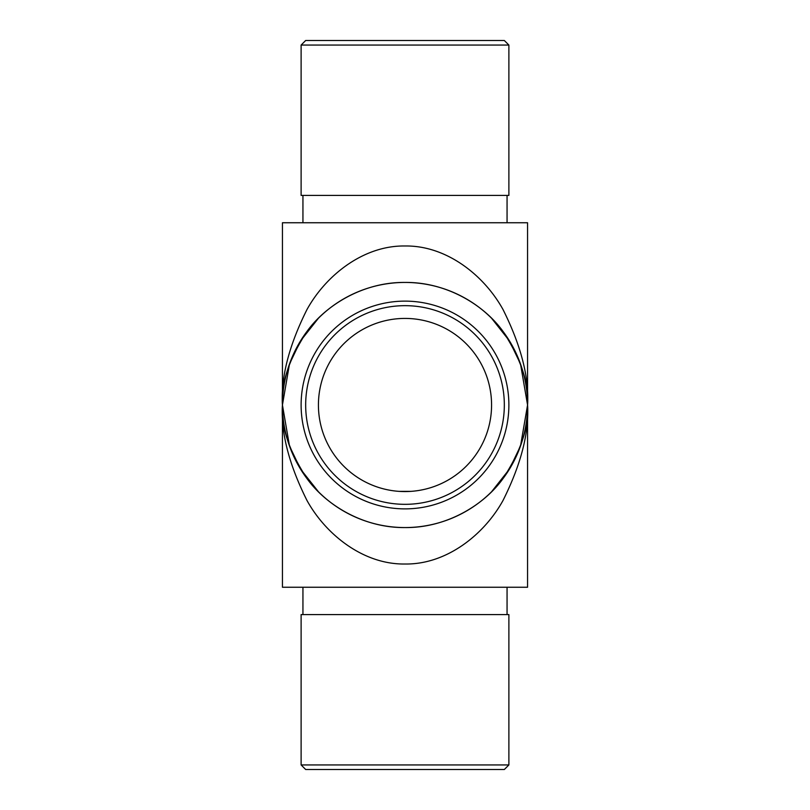 <?xml version="1.0" encoding="UTF-8"?>
<svg xmlns="http://www.w3.org/2000/svg" width="810" height="810" viewBox="0 0 810 810"><rect width="100%" height="100%" fill="white"/><g stroke="black" fill="none" stroke-linecap="round" stroke-linejoin="round"><path stroke-width="1.21" d="M410.964 491.366L399.036 491.366M405 527.563A122.563 122.563 0 0 0 527.563 405A122.563 122.563 0 0 0 405 282.437A122.563 122.563 0 0 0 282.437 405A122.563 122.563 0 0 0 405 527.563M491.569 318.239L509.52 340.98L520.536 364.095L527.563 405L527.563 587.25L282.437 587.25L282.437 405C280.797 426.303 288.967 450.816 306.95 478.538C325.762 504.863 363.396 528.049 405 527.563C446.604 528.049 484.238 504.863 503.05 478.538C521.033 450.816 529.203 426.303 527.563 405C529.203 383.697 521.033 359.184 503.05 331.462C484.238 305.137 446.604 281.951 405 282.437C363.396 281.951 325.762 305.137 306.95 331.462C288.967 359.184 280.797 383.697 282.437 405C280.797 377.359 288.967 345.556 306.95 309.592C325.762 275.44 363.396 245.359 405 245.987C446.604 245.359 484.238 275.44 503.05 309.592C521.033 345.556 529.203 377.359 527.563 405L527.563 222.75L282.437 222.75L282.437 405L289.464 364.095L300.48 340.98L318.431 318.239M405 491.569A86.569 86.569 0 0 0 479.976 361.716A86.569 86.569 0 0 0 330.024 361.716A86.569 86.569 0 0 0 405 491.569M318.431 491.761L300.48 469.02L289.464 445.905L282.437 405C280.797 432.641 288.967 464.444 306.95 500.408C325.762 534.559 363.396 564.641 405 564.013C446.604 564.641 484.238 534.559 503.05 500.408C521.033 464.444 529.203 432.641 527.563 405L520.536 445.905L509.52 469.02L491.569 491.761M507.06 614.587L507.06 587.25M508.882 764.944L504.326 769.5L305.674 769.5L301.117 764.944L508.882 764.944L508.882 614.587L301.117 614.587L301.117 764.944M507.06 195.412L507.06 222.75M508.882 45.056L508.882 195.412L301.117 195.412L301.117 45.056L508.882 45.056L504.326 40.5L305.674 40.5L301.117 45.056M405 504.326A99.326 99.326 0 0 0 491.022 355.337A99.326 99.326 0 0 0 318.978 355.337A99.326 99.326 0 0 0 405 504.326M405 508.882A103.882 103.882 0 0 1 315.039 353.059A103.882 103.882 0 0 1 494.961 353.059A103.882 103.882 0 0 1 405 508.882M302.94 614.587L302.94 587.25M302.94 195.412L302.94 222.75"/></g></svg>
